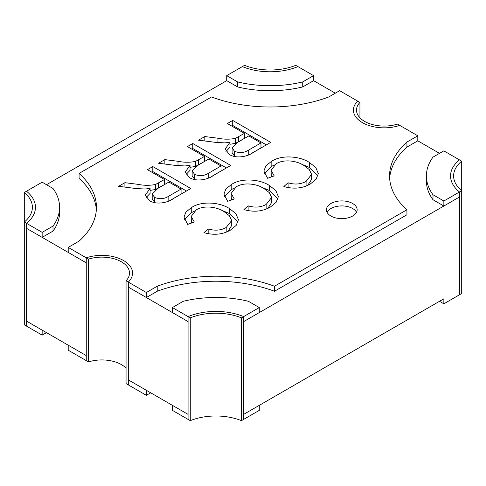 <?xml version="1.0" encoding="UTF-8"?>
<svg xmlns="http://www.w3.org/2000/svg" width="486" height="486" viewBox="0 0 486 486"><rect width="100%" height="100%" fill="white"/><g stroke="black" fill="none" stroke-linecap="round" stroke-linejoin="round"><path stroke-width="0.73" d="M211.258 176.655L221.021 171.017L221.021 166.005L208.84 158.971L197.832 165.325L192.152 171.017L192.152 176.029L194.977 179.595M208.773 177.876L208.773 173.077L221.021 166.005M192.152 171.017L194.582 174.365C199.703 176.382 204.436 175.95 208.773 173.077M251.207 153.588L260.97 147.957L260.97 142.939L248.789 135.91L237.782 142.264L232.101 147.951L232.101 152.969L234.92 156.528M248.723 154.809L248.723 150.01L260.97 142.939M232.101 147.951L234.531 151.304C239.653 153.315 244.379 152.883 248.723 150.01M171.309 199.722L181.071 194.084L181.071 189.066L168.891 182.037L157.889 188.392L152.203 194.078L152.203 199.096L155.028 202.656M168.824 200.937L168.824 196.137L181.071 189.066M152.203 194.078L154.633 197.431C159.754 199.442 164.487 199.011 168.824 196.137M157.215 286.242A107.613 62.129 180 0 1 274.475 286.242L406.928 209.77L406.928 214.782L274.475 291.26A107.613 62.129 180 0 0 157.215 291.26L157.215 286.242L146.353 292.511L128.31 282.093L128.31 384.894L128.31 287.105L188.07 321.611L188.07 316.593L172.415 307.553L183.271 301.29A83.841 48.406 180 0 1 248.419 301.29L259.287 307.565L243.644 316.593L243.644 419.394L243.644 321.611L459.495 196.988L459.495 294.771L459.495 191.97L443.858 201.004L432.99 194.728A83.841 48.406 180 0 1 426.404 175.92A83.841 48.406 180 0 1 432.99 157.118L443.846 150.848L459.495 159.888A47.598 27.483 0 0 0 450.546 175.926A47.598 27.483 180 0 1 459.495 159.888L461.7 161.158A44.53 25.709 0 0 0 453.614 175.926A44.53 25.709 0 0 0 461.7 190.7L459.495 191.97A47.598 27.483 180 0 1 450.546 175.926A47.598 27.483 0 0 0 459.495 191.97L459.495 196.988L443.858 206.015L443.858 201.004M172.415 307.553L172.415 312.571L188.07 321.611L188.07 419.394L190.269 420.663A44.53 25.709 180 0 1 241.445 420.663L259.287 410.366L259.287 405.348L243.644 414.382L443.858 298.787L443.858 303.805L461.7 293.501L461.7 161.158M335.304 93.197L313.585 80.658L313.585 75.64L302.729 81.909A83.841 48.406 180 0 1 237.581 81.909L226.713 75.634L242.356 66.606A47.598 27.483 0 0 0 297.93 66.606L313.585 75.64M439.502 153.357L417.79 140.819L417.79 135.807L406.928 142.07A107.613 62.129 180 0 0 389.559 175.92A107.613 62.129 180 0 0 406.928 209.77M226.713 75.634L226.713 80.652L46.486 184.704M42.154 232.351L42.154 237.362L26.505 228.329L26.505 223.311A47.598 27.483 0 0 0 35.454 207.267A47.598 27.483 180 0 1 26.505 223.311L24.3 222.041A44.53 25.709 0 0 0 32.386 207.267A44.53 25.709 0 0 0 24.3 192.499L26.505 191.229A47.598 27.483 180 0 1 35.454 207.267A47.598 27.483 0 0 0 26.505 191.229L42.142 182.195L53.01 188.471A83.841 48.406 180 0 1 59.596 207.279A83.841 48.406 180 0 1 53.01 226.081L42.154 232.351L26.505 223.311L26.505 326.112L26.505 228.329L86.259 262.829L86.259 360.618L86.259 257.817L68.216 247.398L79.072 241.129A107.631 62.141 180 0 0 96.441 207.279A107.631 62.141 180 0 0 79.072 173.429L211.525 96.957A107.631 62.141 180 0 0 328.791 96.957L339.647 90.688L357.69 101.106A30.709 17.727 0 0 0 353.431 110.109A30.709 17.727 180 0 1 357.69 101.106L359.938 102.406A27.635 15.959 0 0 0 356.505 110.109A27.635 15.959 0 0 0 397.487 124.082L399.741 125.382A30.709 17.727 180 0 1 362.428 122.648A30.709 17.727 180 0 1 353.431 110.109A30.709 17.727 0 0 0 368.91 125.503A30.709 17.727 0 0 0 399.741 125.382L417.79 135.807M24.3 192.499L24.3 324.842L42.154 335.152L42.154 330.14L26.505 321.1L86.259 355.6L68.21 345.182L68.21 350.193L88.513 361.918A27.635 15.959 180 0 1 121.403 364.603A27.635 15.959 180 0 1 126.062 368.181M68.216 247.398L68.216 252.41L86.259 262.829L86.259 257.817A30.709 17.727 180 0 1 117.09 257.695A30.709 17.727 180 0 1 132.569 273.089A30.709 17.727 180 0 1 128.31 282.093L126.062 280.793L126.062 383.594L146.353 395.312L146.353 390.294L128.31 379.876L188.07 414.382L172.415 405.342L172.415 410.36L188.07 419.394L188.07 316.593A47.598 27.483 180 0 1 243.644 316.593L243.644 321.611L259.287 312.577L259.287 307.565M297.93 66.606A47.598 27.483 180 0 1 242.356 66.606L244.555 65.337A44.53 25.709 0 0 0 295.731 65.337L297.93 66.606M226.713 80.652L237.581 86.927A83.841 48.406 180 0 0 302.729 86.927L313.585 80.658M302.729 86.927L302.729 81.909M237.581 86.927L237.581 81.909M426.404 175.92L426.404 180.938A83.841 48.406 180 0 0 432.99 199.74L443.858 206.015M432.99 199.74L432.99 194.728M59.596 207.279L59.596 212.291A83.841 48.406 180 0 1 53.01 231.099L42.154 237.362M53.01 231.099L53.01 226.081M330.93 216.039A15.352 8.863 180 0 1 326.434 209.77A15.352 8.863 180 0 1 335.911 201.581A15.352 8.863 180 0 1 352.642 203.5A15.352 8.863 180 0 1 357.143 209.77A15.352 8.863 180 0 1 347.666 217.959A15.352 8.863 180 0 1 330.93 216.039M327.06 212.279A15.352 8.863 180 0 1 352.642 208.518A15.352 8.863 180 0 1 356.517 212.279M88.513 361.918L88.513 259.117L86.259 257.817A30.709 17.727 0 0 1 123.572 260.551A30.709 17.727 0 0 1 132.569 273.089A30.709 17.727 0 0 1 128.31 282.093L128.31 287.105L146.353 297.523L146.353 292.511M178.004 161.285L164.857 159.615L158.582 163.241L175.744 165.44L185.038 165.963L190.026 165.337L185.275 171.989L189.34 177.524C196.326 182.037 207.801 179.717 213.366 175.489L230.765 165.44L192.766 143.504L187.408 146.596L204.46 156.437L195.494 161.413C189.807 162.549 183.975 162.506 178.004 161.285L178.004 165.683M229.416 208.543C219.818 202.152 201.076 200.694 191.259 207.747L185.944 212.036L183.975 217.175L187.711 224.404L194.321 222.029L191.174 216.477L196.162 209.976C203.926 204.904 217.339 206.945 224.082 211.647L229.337 215.675L231.719 220.48L226.184 227.521C220.796 230.479 214.794 230.941 208.172 228.9L203.962 232.66C213.712 235.418 222.503 234.592 230.321 230.194L236.153 225.425L238.432 219.751L235.88 213.64L229.416 208.543L229.416 213.554L220.14 209.654M269.365 185.476C259.767 179.091 241.026 177.633 231.208 184.68L225.893 188.969L223.925 194.108L227.661 201.338L234.27 198.962L231.123 193.416L236.111 186.916C243.875 181.843 257.288 183.878 264.032 188.586L269.287 192.608L271.668 197.413L266.134 204.46C260.745 207.419 254.743 207.874 248.121 205.839L243.911 209.594C253.662 212.352 262.446 211.531 270.271 207.133L276.103 202.358L278.381 196.69L275.829 190.573L269.365 185.476L269.365 190.494L260.089 186.588M309.315 162.415C299.716 156.024 280.975 154.566 271.158 161.619L265.836 165.908L263.874 171.048L267.61 178.271L274.213 175.902L271.073 170.349L276.06 163.849C283.824 158.776 297.238 160.817 303.981 165.519L309.236 169.541L311.617 174.353L306.083 181.393C300.694 184.352 294.692 184.814 288.07 182.772L283.86 186.533C293.611 189.291 302.395 188.465 310.22 184.066L316.046 179.298L318.33 173.624L315.779 167.506L309.315 162.415L309.315 167.427L300.038 163.527M138.054 184.352L124.908 182.675L118.633 186.302L135.794 188.507L145.089 189.03L150.077 188.398L145.326 195.056L149.39 200.59C156.377 205.104 167.852 202.784 173.417 198.549L190.816 188.507L152.817 166.564L147.458 169.663L164.511 179.504L155.544 184.48C149.858 185.616 144.026 185.573 138.054 184.352L138.054 188.744M217.953 138.224L204.806 136.548L198.525 140.175L215.693 142.374L224.988 142.902L229.975 142.27L225.225 148.929L229.289 154.463C236.275 158.977 247.751 156.65 253.315 152.422L270.714 142.374L232.715 120.437L227.357 123.529L244.409 133.377L235.437 138.352C229.75 139.488 223.925 139.446 217.953 138.224L217.953 142.617M204.46 156.437L204.46 161.455L195.494 166.431L190.026 167.336M190.026 165.337L190.026 170.349L186.004 174.535M226.421 167.949L192.766 148.516L191.751 149.105M237.988 222.211L229.416 213.554M194.467 211.088L191.259 212.759L184.437 219.66M191.435 223.062L191.174 216.477M231.719 220.48L231.719 225.492L227.837 231.482M277.937 199.151L269.365 190.494M234.416 188.021L231.208 189.698L224.386 196.593M231.385 200.001L231.123 193.416M271.668 197.413L271.668 202.431L267.786 208.421M317.887 176.084L309.315 167.427M274.365 164.961L271.158 166.631L264.335 173.526M271.334 176.934L271.073 170.349M311.617 174.353L311.617 179.364L307.735 185.354M164.511 179.504L164.511 184.516L155.544 189.491L150.077 190.403M150.077 188.398L150.077 193.416L146.055 197.595M186.472 191.01L152.817 171.582L151.802 172.166M244.409 133.377L244.409 138.389L235.437 143.364L229.975 144.275M229.975 142.27L229.975 147.288L225.947 151.468M266.371 144.883L232.715 125.455L231.701 126.038M79.072 173.429L79.072 178.441A107.631 62.141 180 0 1 96.356 209.788M389.644 178.429A107.613 62.129 180 0 1 406.928 147.088L417.79 140.819M157.215 291.26L146.353 297.523M274.475 291.26L274.475 286.242M406.928 147.088L406.928 142.07M235.437 143.364L235.437 138.352M238.468 141.821L238.468 136.803M232.715 125.455L232.715 120.437M204.806 140.983L204.806 136.548M155.544 189.491L155.544 184.48M158.57 187.948L158.57 182.93M152.817 171.582L152.817 166.564M124.908 187.11L124.908 182.675M288.07 187.59L288.07 182.772M248.121 210.651L248.121 205.839M208.172 233.717L208.172 228.9M195.494 166.431L195.494 161.413M198.519 164.882L198.519 159.87M192.766 148.516L192.766 143.504M164.857 164.043L164.857 159.615M439.514 301.296L443.858 303.805M46.498 332.643L42.154 335.152M190.269 317.862A44.53 25.709 0 0 1 241.445 317.862L243.644 316.593A47.598 27.483 0 0 0 188.07 316.593L190.269 317.862L190.269 420.663M241.445 317.862L241.445 420.663M126.062 280.793A27.635 15.959 0 0 0 129.495 273.089A27.635 15.959 0 0 0 121.403 261.802A27.635 15.959 0 0 0 88.513 259.117M359.938 102.406L359.938 117.819M150.696 392.803L146.353 395.312M194.582 179.383L194.582 174.365M234.531 156.316L234.531 151.304M154.633 202.443L154.633 197.431M271.158 166.631L271.158 161.619M306.083 186.053L306.083 181.393M231.208 189.698L231.208 184.68M266.134 209.12L266.134 204.46M191.259 212.759L191.259 207.747M226.184 232.18L226.184 227.521"/></g></svg>
